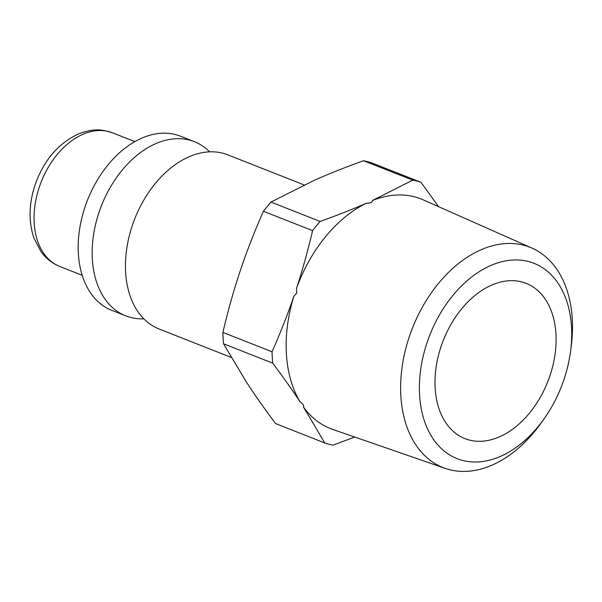<?xml version="1.0" encoding="UTF-8"?>
<svg xmlns="http://www.w3.org/2000/svg" width="602" height="602" viewBox="0 0 602 602"><rect width="100%" height="100%" fill="white"/><g stroke="black" fill="none" stroke-linecap="round" stroke-linejoin="round"><path stroke-width="0.9" d="M304.183 184.949L227.699 154.812A93.603 63.014 111.5 0 0 132.259 225.645A93.603 63.014 111.5 0 0 159.063 328.985L231.213 357.422M570.5 351.749L571.14 347.023A118.421 79.72 111.5 0 0 532.063 248.137A118.421 79.72 111.5 0 0 409.24 336.879A118.421 79.72 111.5 0 0 445.262 468.401A118.421 79.72 111.5 0 0 541.296 422.754L544.05 418.864A104.959 70.652 -68.5 0 1 448.482 454.194A104.959 70.652 -68.5 0 1 427.014 342.756A104.959 70.652 -68.5 0 1 519.165 260.056A104.959 70.652 -68.5 0 1 570.5 351.749A104.959 70.652 -68.5 0 1 544.05 418.864M532.063 248.137L423.161 199.834A123.433 83.091 111.5 0 0 372.375 200.541C372.48 202.302 370.433 203.213 366.234 203.28A123.433 83.091 111.5 0 0 296.53 288.32L296.809 292.978L293.844 296.357A123.433 83.091 111.5 0 0 299.894 401.549C303.197 404.16 304.349 405.929 303.348 406.839A123.433 83.091 111.5 0 0 332.688 429.414L445.262 468.401M441.063 346.489A83.445 56.174 111.5 0 0 464.955 438.617A83.445 56.174 111.5 0 0 547.812 381.578A83.445 56.174 111.5 0 0 526.14 283.346A83.445 56.174 111.5 0 0 441.063 346.489M366.234 203.28C352.576 209.285 337.21 215.335 320.136 221.446L270.96 202.061L314.387 180.269C328.873 173.79 345.27 167.281 363.57 160.742L412.746 180.118L372.375 200.541M438.617 206.689L420.948 182.301L371.773 162.924A138.957 93.543 111.5 0 0 363.57 160.742M303.348 406.839L324.802 442.967A138.957 93.543 111.5 0 0 332.996 445.149L354.728 437.044M324.802 442.967L275.626 423.59C264.481 408.72 254.842 395.04 246.707 382.556L223.538 343.78L272.714 363.164C283.113 377.04 292.166 389.833 299.894 401.549M320.136 221.446A138.957 93.543 111.5 0 0 312.588 230.649C307.705 251.343 302.354 270.561 296.53 288.32M293.844 296.357C287.809 314.033 280.547 332.507 272.059 351.779A138.957 93.543 111.5 0 0 272.714 363.164M270.96 202.061A138.957 93.543 111.5 0 0 263.413 211.272L312.588 230.649M272.059 351.779L222.883 332.402A138.957 93.543 111.5 0 0 223.538 343.78M222.883 332.402C228.113 310.226 233.915 289.66 240.273 270.697C246.602 251.726 254.315 231.913 263.413 211.272M209.631 151.839A93.603 63.014 111.5 0 0 194.393 141.681L180.434 136.18A93.603 63.014 111.5 0 0 84.995 207.013A93.603 63.014 111.5 0 0 111.791 310.361L125.75 315.862A93.603 63.014 111.5 0 0 143.818 318.834M194.393 141.681A93.603 63.014 111.5 0 0 98.954 212.521A93.603 63.014 111.5 0 0 125.75 315.862M420.948 182.301A138.957 93.543 111.5 0 0 412.746 180.118M112.529 132.824C102.001 129.641 95.643 127.933 79.66 133.433C58.793 142.666 43.901 159.884 34.999 185.092C28.873 203.785 28.475 221.31 33.795 237.677L41.004 251.659C45.985 258.491 52.261 263.435 59.846 266.49A71.841 48.363 -68.5 0 1 39.28 187.177A71.841 48.363 -68.5 0 1 112.529 132.824L134.863 141.62M59.846 266.49L82.188 275.295"/></g></svg>
